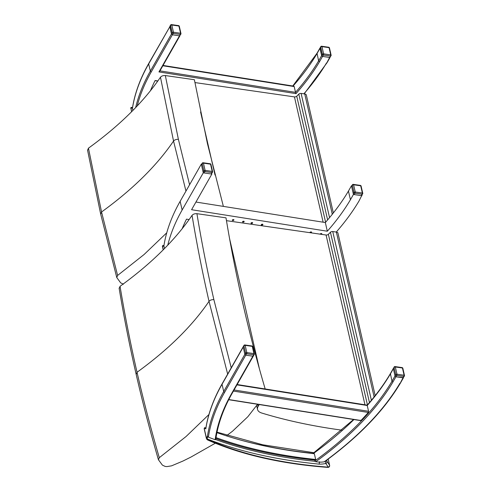 <?xml version="1.0" encoding="UTF-8"?>
<svg xmlns="http://www.w3.org/2000/svg" width="492" height="492" viewBox="0 0 492 492"><rect width="100%" height="100%" fill="white"/><g stroke="black" fill="none" stroke-linecap="round" stroke-linejoin="round"><path stroke-width="0.74" d="M169.931 26.236L171.554 34.163M169.826 26.728L148.67 63.905A363.914 180.306 167.1 0 0 132.428 108.523L132.865 110.448M304.179 93.874L327.143 62.552L330.114 57.324M327.198 62.121L329.64 57.453L331.024 55.75A0.855 0.676 29.6 0 0 331.079 55.325A0.855 0.424 167.1 0 0 331.116 55.135A0.855 0.424 167.1 0 0 330.722 54.883A0.855 0.455 98.2 0 1 330.452 56.051A0.855 0.676 29.6 0 0 331.024 55.75A0.855 0.855 0 0 0 331.116 55.135L329.462 47.909A0.855 0.855 0 0 0 328.748 47.25L328.748 47.25A0.855 0.455 98.2 0 1 329.062 47.656A0.855 0.424 -12.9 0 1 329.462 47.909M157.858 80.965L155.097 80.522A363.914 180.306 167.1 0 0 150.441 90.762M296 93.64L295.52 92.355A363.914 180.306 167.1 0 0 318.619 60.885L319.579 61.611A364.769 180.73 -12.9 0 1 296 93.64L158.947 71.924L159.685 71.34L179.955 35.701M320.089 47.865L321.713 55.799M292.765 85.989L317.02 53.228L318.619 60.885L321.633 55.584L322.543 56.426L329.652 57.453L330.452 56.051L323.342 55.03A0.855 0.455 -81.8 0 0 323.613 53.862A0.855 0.424 167.1 0 0 322.377 54.304A0.855 0.676 29.6 0 0 323.342 55.03L319.579 61.611M293.632 86.297L294.191 86.567L295.52 92.355L159.949 70.873M132.428 108.523L131.819 107.434L130.854 108.031L132.379 108.197A0.683 0.338 -12.9 0 1 132.397 108.203A409.941 203.11 167.1 0 0 132.428 108.215M131.573 111.758L130.854 108.031M130.823 108.492L130.866 108.178L130.823 108.492C130.675 107.723 130.983 107.367 131.739 107.391L132.508 107.693M131.819 107.434L131.358 107.76L131.819 107.434M131.665 111.666L130.866 108.178M135.663 107.57A363.914 180.306 -12.9 0 1 150.331 71.137L148.67 63.905A0.855 0.676 -150.4 0 1 148.725 63.48L170.564 25.449A0.855 0.424 -12.9 0 1 171.8 25A0.855 0.455 -81.8 0 0 171.487 24.6L171.487 24.6A0.855 0.855 0 0 0 170.619 25.024L170.619 25.024A0.855 0.676 29.6 0 0 170.564 25.449L172.225 32.681A0.855 0.676 29.6 0 0 173.184 33.401A0.855 0.455 -81.8 0 0 173.455 32.232A0.855 0.424 167.1 0 0 172.225 32.681L171.487 33.973L172.385 34.803L179.494 35.824L180.871 34.12A0.855 0.676 29.6 0 0 180.927 33.696A0.855 0.424 167.1 0 0 180.958 33.511A0.855 0.424 167.1 0 0 180.564 33.259A0.855 0.455 98.2 0 1 180.293 34.422A0.855 0.676 29.6 0 0 180.871 34.12A0.855 0.855 0 0 0 180.958 33.511L179.303 26.279A0.855 0.855 0 0 0 178.596 25.621L178.596 25.621A0.855 0.455 98.2 0 1 178.91 26.027A0.855 0.424 -12.9 0 1 179.303 26.279M171.198 24.723A0.855 0.676 29.6 0 0 170.619 25.024L169.875 26.334M178.307 25.744A0.855 0.455 98.2 0 1 178.596 25.621L171.487 24.6M169.832 26.74L171.487 33.973M320.722 47.078A0.855 0.424 -12.9 0 1 321.959 46.629A0.855 0.455 -81.8 0 0 321.639 46.23L321.639 46.23A0.855 0.855 0 0 0 320.778 46.648L320.778 46.648A0.855 0.676 29.6 0 0 320.722 47.078L322.377 54.304L321.645 55.602L319.984 48.37L320.722 47.078M321.356 46.353A0.855 0.676 29.6 0 0 320.778 46.648L319.984 48.37M328.465 47.373A0.855 0.455 98.2 0 1 328.748 47.25L321.639 46.23M223.368 206.388L207.427 143.566L194.383 79.716L165.33 75.553C163.209 75.424 161.585 75.977 160.466 77.219L173.541 141.05L185.964 191.105M123.443 284.192L120.694 282.875L116.776 277.562L117.606 275.44L101.549 211.99L88.455 148.172L87.625 150.288M117.606 275.44L144.082 254.518L166.757 232.79M160.466 77.219C143.572 101.967 119.574 125.62 88.455 148.172M116.776 277.562L100.614 213.835L87.521 149.986M194.9 82.564L294.437 96.893A1.71 0.849 167.1 0 0 296.744 96.211L298.81 94.113A1.71 0.849 -12.9 0 1 301.116 93.437L304.739 93.954A3.413 1.691 -12.9 0 1 306.319 94.962L333.342 212.956M200.582 111.985L215.022 175.041M164.027 246.326L163.449 245.557L162.483 246.148L164.008 246.314M162.458 246.609L162.483 246.148M163.449 245.557L162.987 245.877L163.449 245.557M163.289 249.764L162.495 246.295M201.468 164.888L202.206 163.596A0.855 0.424 -12.9 0 1 203.442 163.147A0.855 0.455 -81.8 0 0 203.122 162.747L203.122 162.747A0.855 0.855 0 0 0 202.261 163.172L202.261 163.172A0.855 0.676 29.6 0 0 202.206 163.596L203.86 170.829A0.855 0.676 29.6 0 0 204.826 171.548A0.855 0.455 -81.8 0 0 205.096 170.38A0.855 0.424 167.1 0 0 203.86 170.829L203.128 172.12L204.026 172.95L211.136 173.971L212.507 172.268A0.855 0.676 29.6 0 0 212.562 171.843A0.855 0.424 167.1 0 0 212.599 171.659A0.855 0.424 167.1 0 0 212.206 171.407A0.855 0.455 98.2 0 1 211.935 172.569A0.855 0.676 29.6 0 0 212.507 172.268A0.855 0.855 0 0 0 212.599 171.659L210.945 164.426A0.855 0.855 0 0 0 210.232 163.768L210.232 163.768A0.855 0.455 98.2 0 1 210.545 164.174A0.855 0.424 -12.9 0 1 210.945 164.426M202.839 162.87A0.855 0.676 29.6 0 0 202.261 163.172L201.511 164.482M209.943 163.891A0.855 0.455 98.2 0 1 210.232 163.768L203.122 162.747M352.992 184.494A0.855 0.676 29.6 0 0 352.42 184.795L351.669 186.111L352.364 185.22A0.855 0.424 -12.9 0 1 353.594 184.777A0.855 0.455 -81.8 0 0 353.281 184.371L353.281 184.371A0.855 0.855 0 0 0 352.42 184.795L352.42 184.795A0.855 0.676 29.6 0 0 352.364 185.22L354.019 192.452A0.855 0.676 29.6 0 0 354.978 193.172A0.855 0.455 -81.8 0 0 355.255 192.009A0.855 0.424 167.1 0 0 354.019 192.452L353.281 193.743L354.185 194.574L361.294 195.601L362.666 193.897A0.855 0.676 29.6 0 0 362.721 193.473A0.855 0.424 167.1 0 0 362.758 193.282A0.855 0.424 167.1 0 0 362.358 193.03A0.855 0.455 98.2 0 1 362.087 194.199A0.855 0.676 29.6 0 0 362.666 193.897A0.855 0.855 0 0 0 362.758 193.282L361.097 186.05A0.855 0.855 0 0 0 360.39 185.398L360.39 185.398A0.855 0.455 98.2 0 1 360.704 185.798A0.855 0.424 -12.9 0 1 361.097 186.05M351.626 186.517L353.281 193.743M342.395 430.236A487.012 241.295 167.1 0 1 261.756 413.04A13.665 6.771 -12.9 0 1 257.537 409.473A13.665 6.771 -12.9 0 1 258.109 406.453L257.617 404.289M226.468 220.668L326.073 235.01A1.71 0.849 167.1 0 0 328.373 234.327L330.446 232.23A1.71 0.849 -12.9 0 1 332.746 231.554L336.368 232.076A3.413 1.691 -12.9 0 1 337.949 233.079L375.181 395.623M259.204 404.541L258.109 406.453M229.543 238.442L259.419 368.895M265.256 389.227C256.904 360.894 249.456 332.438 242.907 303.853C236.363 275.268 230.73 246.597 226 217.845L196.923 213.682C194.801 213.553 193.178 214.112 192.052 215.355C196.818 244.093 202.476 272.759 209.02 301.344L227.661 374.086M215.324 443.218L190.878 457.111L182.87 461.084L171.56 465.844L166.905 466.594L165.146 466.434L162.391 465.118L158.467 459.805L159.297 457.689C151.007 429.332 143.584 400.857 137.034 372.272C130.491 343.693 124.827 315.034 120.048 286.307L119.218 288.423M159.297 457.689L186.056 436.521L208.922 414.535M192.052 215.355C175.164 240.102 151.167 263.755 120.048 286.307M119.101 288.084L119.107 288.109C123.886 316.836 129.556 345.513 136.106 374.123L136.106 374.123C142.655 402.727 150.085 431.22 158.381 459.596L158.467 459.805M257.556 404.283L247.82 416.755L232.532 431.207L226.929 435.438M216.043 437.628A408.661 202.476 167.1 0 0 315.673 459.473A363.914 180.306 -12.9 0 1 314.788 460.112A409.941 203.11 -12.9 0 1 215.908 438.513M253.423 355.907L252.863 356.183L245.754 355.163L244.856 354.332L243.183 346.934M315.735 461.748A364.769 180.73 167.1 0 0 361.546 422.48A364.769 180.73 167.1 0 0 392.954 381.983L391.995 381.263A363.914 180.306 -12.9 0 1 360.661 421.662A363.914 180.306 -12.9 0 1 314.806 460.942L315.735 461.748A409.941 203.11 167.1 0 0 319.603 462.136A12.767 6.328 167.1 0 0 324.203 461.797L324.88 461.514C358.982 436.552 384.191 410.359 400.513 382.93L403.545 377.598L395.912 376.786L395.008 375.962L393.336 368.526M313.748 453.071L313.152 453.716M394.725 366.694A0.855 0.676 29.6 0 0 394.147 366.995L393.354 368.717L395.014 375.943L391.995 381.263L390.396 373.6C384.141 384.184 376.411 394.701 367.21 405.15M233.423 391.078L368.336 412.456L368.563 411.281L367.241 405.5A363.914 180.306 167.1 0 0 390.341 374.031L394.092 367.419A0.855 0.424 -12.9 0 1 395.328 366.977A0.855 0.455 -81.8 0 0 395.008 366.571L395.008 366.571A0.855 0.855 0 0 0 394.147 366.995L394.147 366.995A0.855 0.676 29.6 0 0 394.092 367.419L395.746 374.652A0.855 0.676 29.6 0 0 396.712 375.371A0.855 0.455 -81.8 0 0 396.983 374.209A0.855 0.424 167.1 0 0 395.746 374.652L395.014 375.943L395.912 376.774L403.022 377.801L404.393 376.097A0.855 0.676 29.6 0 0 404.449 375.673A0.855 0.424 167.1 0 0 404.486 375.482A0.855 0.424 167.1 0 0 404.092 375.23A0.855 0.455 98.2 0 1 403.821 376.398A0.855 0.676 29.6 0 0 404.393 376.097A0.855 0.855 0 0 0 404.486 375.482L402.831 368.25A0.855 0.855 0 0 0 402.118 367.598L402.118 367.598A0.855 0.455 98.2 0 1 402.431 367.998A0.855 0.424 -12.9 0 1 402.831 368.25M368.336 412.456A363.914 180.306 -12.9 0 1 360.919 420.494L360.328 420.211M244.567 345.07A0.855 0.676 29.6 0 0 243.934 345.796L245.588 353.028A0.855 0.676 29.6 0 0 246.553 353.748A0.855 0.455 -81.8 0 0 246.824 352.579A0.855 0.424 167.1 0 0 245.588 353.028L223.706 391.509A363.914 180.306 167.1 0 0 207.458 436.127L208.393 437.154A409.941 203.11 167.1 0 0 215.145 439.707L215.76 439.27M315.673 459.473L314.345 453.692A408.661 202.476 -12.9 0 1 216.929 432.64M403.022 377.813L400.574 382.499M206.271 437.388L206.419 438.526A0.683 0.597 -13.5 0 0 207.218 438.95L207.427 437.529L206.271 437.388L204.242 428.514L205.754 428.538A0.683 0.338 -12.9 0 1 205.773 428.544L205.195 427.776L204.229 428.372M327.832 467.4A1.71 1.71 0 0 0 329.628 465.315A1.71 0.849 167.1 0 0 329.56 465.168L327.082 461.496A1.71 1.458 146 0 1 325.815 463.476L328.293 467.142A1.71 0.787 -85.7 0 1 327.832 467.4C281.055 463.827 240.92 454.651 207.427 439.866L206.419 438.526A9.053 4.483 167.1 0 0 206.517 438.839A0.683 0.59 -21.9 0 0 207.31 439.239A8.364 4.145 -12.9 0 1 207.218 438.95A411.65 203.959 167.1 0 0 319.154 464.128L319.517 461.773M207.427 437.529L207.593 436.502A0.683 0.338 -12.9 0 0 207.575 436.496L206.314 437.474M207.888 439.547C207.464 440.094 207.267 439.996 207.31 439.239A362.973 179.838 -12.9 0 0 328.293 467.142A1.71 1.458 -34 0 0 329.56 465.168L328.17 459.091M204.198 428.833L204.242 428.514M205.195 427.776L204.733 428.101L205.195 427.776M401.829 367.721A0.855 0.455 98.2 0 1 402.118 367.598L395.008 366.571M243.934 345.796A0.855 0.424 -12.9 0 1 245.17 345.347A0.855 0.455 -81.8 0 0 244.856 344.947L244.856 344.947A0.855 0.855 0 0 0 243.989 345.372L243.245 346.682L243.934 345.796M251.959 345.968L251.959 345.968A0.855 0.455 98.2 0 1 252.279 346.374A0.855 0.424 -12.9 0 1 252.673 346.626A0.855 0.855 0 0 0 251.959 345.968L244.856 344.947M205.804 428.895A363.914 180.306 -12.9 0 1 222.046 384.277L223.706 391.509A0.855 0.676 29.6 0 0 224.666 392.229L246.553 353.748L253.663 354.769A0.855 0.676 29.6 0 0 254.29 354.043A0.855 0.424 167.1 0 0 254.327 353.859A0.855 0.424 167.1 0 0 253.933 353.607A0.855 0.455 98.2 0 1 253.663 354.769L231.652 393.471A364.769 180.73 167.1 0 0 215.145 439.707M232.402 219.955A0.855 0.424 -12.9 0 1 233.294 219.61A0.855 0.424 -12.9 0 1 233.946 219.869A0.855 0.424 -12.9 0 1 233.208 220.471A0.855 0.424 -12.9 0 1 232.285 220.25A0.855 0.424 -12.9 0 1 232.402 219.955M232.322 220.059A0.855 0.424 167.1 0 0 233.128 220.127A0.855 0.424 167.1 0 0 233.829 219.715M310.022 232.698A0.855 0.424 -12.9 0 1 309.929 232.562A0.855 0.424 -12.9 0 1 310.046 232.267A0.855 0.424 -12.9 0 1 310.944 231.923A0.855 0.424 -12.9 0 1 311.596 232.181A0.855 0.424 -12.9 0 1 310.76 232.802M309.966 232.372A0.855 0.424 167.1 0 0 310.778 232.439A0.855 0.424 167.1 0 0 311.479 232.027M320.175 234.161A0.855 0.424 -12.9 0 1 320.298 233.885A0.855 0.424 -12.9 0 1 321.19 233.534A0.855 0.424 -12.9 0 1 321.842 233.798A0.855 0.424 -12.9 0 1 321.344 234.327M320.212 233.989A0.855 0.424 167.1 0 0 321.024 234.057A0.855 0.424 167.1 0 0 321.725 233.638M261.344 224.543A0.855 0.424 -12.9 0 1 262.242 224.192A0.855 0.424 -12.9 0 1 262.894 224.457A0.855 0.424 -12.9 0 1 262.156 225.059A0.855 0.424 -12.9 0 1 261.227 224.838A0.855 0.424 -12.9 0 1 261.344 224.543M261.264 224.647A0.855 0.424 167.1 0 0 262.076 224.715A0.855 0.424 167.1 0 0 262.777 224.303M242.642 221.578A0.855 0.424 -12.9 0 1 243.534 221.228A0.855 0.424 -12.9 0 1 244.186 221.492A0.855 0.424 -12.9 0 1 243.448 222.095A0.855 0.424 -12.9 0 1 242.525 221.874A0.855 0.424 -12.9 0 1 242.642 221.578M242.562 221.683A0.855 0.424 167.1 0 0 243.368 221.751A0.855 0.424 167.1 0 0 244.069 221.338M251.111 222.919A0.855 0.424 -12.9 0 1 252.002 222.568A0.855 0.424 -12.9 0 1 252.654 222.833A0.855 0.424 -12.9 0 1 251.916 223.436A0.855 0.424 -12.9 0 1 250.988 223.214A0.855 0.424 -12.9 0 1 251.111 222.919M251.031 223.024A0.855 0.424 167.1 0 0 251.836 223.091A0.855 0.424 167.1 0 0 252.537 222.679M164.494 248.546L163.898 245.945A363.914 180.306 -12.9 0 1 180.146 201.326L201.296 164.15L201.671 164.205M195.945 202.046L325.335 222.544A363.914 180.306 167.1 0 0 348.441 191.081L351.454 185.779L351.829 185.828M182.138 228.762A363.914 180.306 -12.9 0 1 186.499 219.143L189.119 219.561M336.257 232.058A363.914 180.306 167.1 0 0 359.006 200.994L361.915 195.219M362.02 195.687L361.436 195.607M354.037 194.537L353.441 194.457L351.454 185.779M353.441 194.457L350.427 199.758L348.441 191.081M350.427 199.758A363.914 180.306 -12.9 0 1 327.321 231.222L325.335 222.544M327.321 231.222L191.579 209.715L211.861 174.063L211.757 173.596M211.861 174.063L211.283 173.977M203.873 172.913L203.282 172.827L201.296 164.15M203.282 172.827L182.132 210.004A363.914 180.306 167.1 0 0 167.772 245.164M171.48 33.96L150.331 71.137A0.855 0.676 29.6 0 0 151.29 71.857A363.059 179.881 167.1 0 0 137.213 105.934M158.947 71.924L180.293 34.422L173.184 33.401L151.29 71.857M303.878 93.831A363.059 179.881 167.1 0 0 326.571 62.847M319.978 48.351L316.965 53.653A363.914 180.306 -12.9 0 1 293.054 86.038M294.191 86.567L162.858 65.756M171.8 25L178.91 26.027L180.564 33.259L173.455 32.232L171.8 25M321.959 46.629L329.062 47.656L330.722 54.883L323.613 53.862L321.959 46.629M189.58 184.746L178.405 139.384A3.413 1.691 167.1 0 0 173.541 141.05C156.647 165.798 132.649 189.445 101.549 211.99L100.712 214.112M178.405 139.384L165.33 75.553M294.437 96.893L323.133 222.2M296.744 96.211L325.606 222.243M298.81 94.113L327.623 219.912M301.116 93.437L329.554 217.618M304.739 93.954L332.291 214.272M203.442 163.147L210.545 164.174L212.206 171.407L205.096 170.38L203.442 163.147M204.026 172.95L204.826 171.548L211.935 172.569L211.136 173.971M353.594 184.777L360.704 185.798L362.358 193.03L355.255 192.009L353.594 184.777M354.185 194.574L354.978 193.172L362.087 194.199L361.294 195.601M326.073 235.01L364.953 404.781M328.373 234.327L367.438 404.891M330.446 232.23L369.455 402.567M332.746 231.554L371.392 400.279M336.368 232.076L374.129 396.939M231.228 367.813L213.885 299.677A3.413 1.691 167.1 0 0 209.02 301.344C192.132 326.085 168.141 349.726 137.034 372.272L136.204 374.394M213.885 299.677C207.341 271.092 201.683 242.427 196.923 213.682M243.202 347.1L222.046 384.277A0.855 0.676 -150.4 0 1 222.101 383.852L243.214 346.749M313.33 453.581A363.914 180.306 167.1 0 0 353.933 419.553M236.959 384.855L367.241 405.5M368.563 411.281L234.051 389.971M208.393 437.154A363.059 179.881 -12.9 0 1 224.666 392.229M215.773 439.479C217.827 424.307 223.313 408.87 232.23 393.176A0.855 0.676 -150.4 0 1 231.652 393.471M360.919 420.494L228.78 399.553M392.954 381.983L396.712 375.371L403.821 376.398L403.022 377.801M399.947 383.219A363.059 179.881 -12.9 0 1 324.203 461.797M233.552 438.064A409.941 203.11 167.1 0 0 313.17 453.36M319.154 464.128A14.477 7.171 167.1 0 0 325.815 463.476L325.317 461.195A1.71 0.849 167.1 0 1 327.082 461.496L326.768 460.131M314.991 461.318A409.941 203.11 -12.9 0 1 215.188 439.387M395.328 366.977L402.431 367.998L404.092 375.23L396.983 374.209L395.328 366.977M245.17 345.347L252.279 346.374L253.933 353.607L246.824 352.579L245.17 345.347M182.132 210.004L180.146 201.326M155.017 80.682L157.748 81.112M132.416 108.308C134.685 93.56 140.128 78.615 148.725 63.48M293.902 86.168L163.043 65.436M317.02 53.228L320.021 47.952M163.203 249.856L162.452 246.59C162.305 245.84 162.612 245.483 163.375 245.508L163.934 245.729M360.39 185.398L353.281 184.371M256.658 405.629L257.537 409.473M205.791 428.68C208.061 413.932 213.503 398.987 222.101 383.852M313.324 453.169L353.588 419.498M390.396 373.606L393.366 368.373M237.144 384.529L367.223 405.144M232.23 393.176L254.241 354.468A0.855 0.855 0 0 0 254.327 353.859L252.673 346.626M360.636 420.617L228.7 399.713M206.412 438.501L204.192 428.815C204.248 427.905 204.555 427.542 205.115 427.733L205.89 428.034M217.027 432.161L262.753 444.774L313.964 452.708M329.628 465.315L328.195 459.073"/></g></svg>
